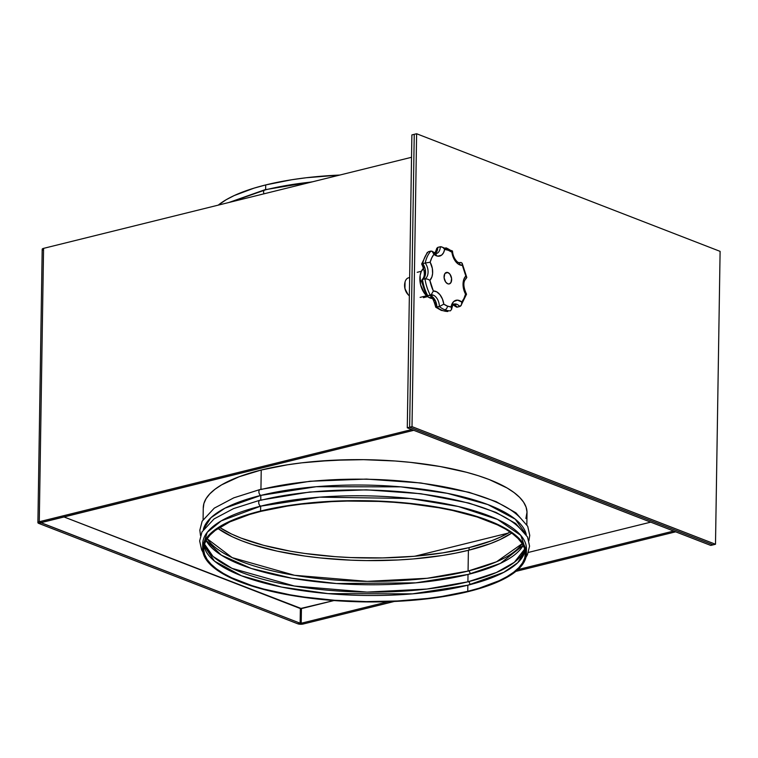 <?xml version="1.0" encoding="UTF-8"?>
<svg xmlns="http://www.w3.org/2000/svg" width="758" height="758" viewBox="0 0 758 758"><rect width="100%" height="100%" fill="white"/><g stroke="black" fill="none" stroke-linecap="round" stroke-linejoin="round"><path stroke-width="1.14" d="M720.1 251.362L416.616 133.749L412.011 426.64L715.495 544.253L720.1 251.362L416.616 133.749L414.247 134.327L409.642 427.228L713.136 544.841L409.642 427.228L414.247 134.327L416.616 133.749L412.011 426.64L409.642 427.228L412.011 426.64L715.495 544.253L713.136 544.841L715.495 544.253L720.1 251.362M447.94 272.558A5.912 3.629 -103.9 0 1 451.588 278.48A5.912 3.629 -103.9 0 1 449.276 283.918A5.912 3.629 -103.9 0 1 447.76 283.795L449.219 283.928L450.963 282.516L451.588 278.527L450.034 274.32L447.94 272.558L446.481 272.425L444.747 273.827L444.112 277.826L445.666 282.033L447.76 283.795A5.912 3.629 -103.9 0 1 444.112 277.873A5.912 3.629 -103.9 0 1 446.434 272.435A5.912 3.629 -103.9 0 1 447.94 272.558L445.154 273.25L447.94 272.558M409.642 277.542L408.59 277.807A9.788 6.007 76.1 0 0 404.668 285.7A9.788 6.007 76.1 0 0 409.358 295.8A9.788 6.007 -103.9 0 1 407.899 294.417A9.788 6.007 -103.9 0 1 404.933 282.44A9.788 6.007 -103.9 0 1 409.642 277.703M404.876 282.734A8.973 5.505 76.1 0 0 404.81 282.999A8.973 5.505 76.1 0 0 407.529 293.981A8.973 5.505 76.1 0 0 407.709 294.189M420.131 297.382L426.621 295.781L420.131 297.382M423.618 268.18A16.316 10.006 76.1 0 0 420.444 284.165A16.316 10.006 76.1 0 0 430.089 298.008L432.032 297.534L429.066 297.534L424.309 293.147L420.567 284.695L420.112 275.505L421.211 271.62L423.883 267.953M457.462 262.457A3.259 2.369 111.2 0 1 458.618 262.533A3.259 2.369 111.2 0 1 459.916 264.94A13.057 8.006 76.1 0 0 462.352 265.347L462.134 263.216L460.447 262.505A9.788 6.007 -103.9 0 1 459.954 262.666L458.59 262.514C458.922 263.5 453.019 259.16 452.517 251.154M433.898 253.324A3.259 2.369 111.2 0 1 435.054 253.399A3.259 2.369 111.2 0 1 436.343 255.806A13.057 8.006 76.1 0 0 444.652 249.391L442.795 247.335L440.313 246.757A9.788 6.007 -103.9 0 1 436.475 253.513M451.806 304.678L454.307 304.062A9.788 6.007 -103.9 0 1 456.799 304.261A9.788 6.007 -103.9 0 1 459.755 306.516L461.48 304.782L461.774 302.016A13.057 8.006 76.1 0 0 451.048 306.962A29.372 18.012 -103.9 0 1 447.409 306.071A3.259 2.369 111.2 0 1 444.861 309.795A32.632 20.021 76.1 0 0 450.385 310.837L451.597 309.34L451.048 306.962L447.409 306.071L443.8 304.147L442.435 299.031L439.953 294.691L436.75 291.868L433.349 291.006L429.871 280.308L431.899 276.954L432.6 273.534L432.335 268.398L430.156 262.221L431.747 257.9L433.927 254.337L437.745 256.176L441.592 255.143L443.515 252.793L444.652 249.391L448.291 250.273L451.901 252.206L452.924 256.441L455.899 261.842L458.514 264.229L462.352 265.347L465.829 276.045L463.801 279.399L463.1 282.81L463.365 287.955L465.545 294.132L463.962 298.453L461.774 302.016L457.548 300.14L453.729 301.523L451.635 304.782L451.048 306.962L451.597 309.34L450.385 310.837A32.632 20.021 -103.9 0 1 444.861 309.795A32.632 20.021 -103.9 0 1 439.375 306.573L436.873 307.189A32.632 20.021 76.1 0 0 442.359 310.41A3.259 2.369 111.2 0 1 441.194 310.344A3.259 2.369 -68.8 0 0 442.359 310.41A32.632 20.021 76.1 0 0 447.874 311.453A32.632 20.021 -103.9 0 1 442.359 310.41A32.632 20.021 -103.9 0 1 436.873 307.189A9.788 6.007 76.1 0 0 430.734 295.753A9.788 6.007 76.1 0 0 428.744 295.459M436.599 248.87L437.811 247.373A9.788 6.007 76.1 0 1 435.291 253.475A9.788 6.007 76.1 0 0 437.811 247.373L436.712 248.359L436.883 250.642M447.296 311.519L447.874 311.453M454.393 304.034A9.788 6.007 -103.9 0 1 456.799 304.261A9.788 6.007 -103.9 0 1 459.755 306.516L457.254 307.142A9.788 6.007 76.1 0 0 454.298 304.887L456.799 304.261L454.298 304.887A9.788 6.007 76.1 0 0 453.36 304.621M430.525 294.995L430.743 294.928A9.788 6.007 -103.9 0 1 433.235 295.127L430.734 295.753L433.235 295.127A9.788 6.007 -103.9 0 1 439.375 306.573L435.698 306.905M421.988 279.655L422.471 279.465A9.788 6.007 76.1 0 0 422.718 263.661L425.219 263.045A32.632 20.021 -103.9 0 1 430.942 251.069L428.441 251.694A32.632 20.021 76.1 0 0 422.718 263.661L425.219 263.045A9.788 6.007 -103.9 0 1 424.973 278.849L422.471 279.465A32.632 20.021 -103.9 0 0 427.749 295.705L430.25 295.08A32.632 20.021 -103.9 0 1 424.973 278.849L422.471 279.465A32.632 20.021 76.1 0 0 427.749 295.705L430.8 294.862M445.837 247.8A32.632 20.021 -103.9 0 1 451.323 251.021M433.14 298.519L430.089 298.008A16.316 10.006 76.1 0 0 432.818 298.529M426.062 294.995L427.218 295.753L425.863 294.53L425.844 292.863L421.401 280.659M425.096 275.391L424.821 270.255M424.186 267.669L423.741 266.418M423.229 265.215L421.95 264.049M435.803 306.649L436.286 306.005L435.386 302.12M434.931 300.888L433.15 297.524M440.313 246.757L437.811 247.373L440.313 246.757A9.788 6.007 -103.9 0 1 436.39 253.532L432.771 251.732M462.134 263.216L460.978 262.457L459.613 262.713L460.447 262.505A9.788 6.007 -103.9 0 1 459.954 262.666M466.293 294.331L465.545 294.132A29.372 18.012 -103.9 0 1 461.774 302.016L461.48 304.782L460.286 306.289L456.704 307.18L455.283 306.317L457.254 307.142A9.788 6.007 76.1 0 0 454.298 304.887M430.781 294.909A9.788 6.007 -103.9 0 1 433.235 295.127A9.788 6.007 -103.9 0 1 439.375 306.573L443.8 304.147L439.375 306.573A32.632 20.021 76.1 0 0 444.861 309.795A3.259 2.369 -68.8 0 0 447.409 306.071A29.372 18.012 -103.9 0 1 443.8 304.147A13.057 8.006 76.1 0 0 433.349 291.006A29.372 18.012 -103.9 0 1 429.871 280.308A13.057 8.006 76.1 0 0 430.156 262.221A29.372 18.012 -103.9 0 1 433.927 254.337L432.013 251.173L428.441 251.694A32.632 20.021 -103.9 0 0 422.718 263.661L422.234 263.784L422.718 263.661A9.788 6.007 76.1 0 1 422.471 279.465M454.933 305.796L454.639 305.199M426.498 254.091L427.029 252.821M435.793 307.236L436.873 307.189A9.788 6.007 76.1 0 0 430.734 295.753A9.788 6.007 76.1 0 0 428.867 295.449M421.751 264.021L422.234 263.784L421.704 263.945M433.349 291.006L431.33 294.492L433.349 291.006M451.597 308.771L451.597 309.34M432.486 251.466L430.942 251.069A32.632 20.021 76.1 0 0 425.219 263.045L430.156 262.221L425.219 263.045A9.788 6.007 -103.9 0 1 424.973 278.849L427.597 279.124L429.871 280.308L427.597 279.124L424.973 278.849A32.632 20.021 76.1 0 0 430.25 295.08M461.167 305.389L460.769 305.9M462.333 263.68L462.352 265.347A29.372 18.012 -103.9 0 1 465.829 276.045L466.795 277.551L465.725 278.745L466.795 277.551L465.829 276.045A13.057 8.006 76.1 0 0 465.545 294.132L466.53 294.218C463.119 286.666 462.996 281.455 466.161 278.574M432.913 251.893L433.927 254.337A13.057 8.006 76.1 0 0 436.343 255.806A3.259 2.369 -68.8 0 0 435.054 253.399M452.175 250.907L451.901 252.206A13.057 8.006 76.1 0 0 459.916 264.94A3.259 2.369 -68.8 0 0 458.618 262.533M440.9 246.691L442.795 247.335L444.652 249.391A29.372 18.012 -103.9 0 1 451.901 252.206L452.498 251.305M407.994 294.483L404.943 288.665L405.047 282.137M219.593 527.416A161.899 50.596 -179.1 0 0 469.098 547.636L469.06 550.137L469.098 547.636L442.89 552.857L413.688 556.325L382.629 557.916L350.897 557.566L335.159 556.656L304.707 553.444L290.276 551.161L263.718 545.353L241.063 538.085L231.474 533.992L219.593 527.416M527.018 512.095L526.08 507.121L523.598 502.184L519.59 497.324L514.085 492.586L507.159 488.019L489.27 479.568L478.488 475.768L466.615 472.3L440.057 466.502L410.618 462.371L395.174 460.997L363.565 459.67L332.013 460.296L301.741 462.835L287.443 464.796L261.235 470.017L260.932 489.289L261.235 470.017A161.899 50.596 0.9 0 1 434.002 465.478A161.899 50.596 0.9 0 1 527.018 512.834A161.899 50.596 -179.1 0 0 434.002 465.478A161.899 50.596 -179.1 0 0 261.235 470.017L239.016 476.791L221.639 484.845L214.988 489.261L209.786 493.875L206.072 498.65L203.893 503.539L203.267 508.495L203.893 503.539L206.072 498.65L209.786 493.875L214.988 489.261L221.639 484.845L239.016 476.791L261.235 470.017A161.899 50.596 -179.1 0 0 203.267 507.746A161.899 50.596 0.9 0 1 261.235 470.017L287.443 464.796L301.741 462.835L316.645 461.328L347.704 459.736L363.565 459.67L395.174 460.997L410.618 462.371L440.057 466.502L466.615 472.3L478.488 475.768L489.27 479.568L507.159 488.019L514.085 492.586L519.59 497.324L523.598 502.184L526.08 507.121L527.018 512.095L525.9 518.51M411.888 134.915L407.283 427.806L710.767 545.428L407.283 427.806L411.888 134.915L414.247 134.327L409.642 427.228L713.136 544.841L710.767 545.428L713.136 544.841L409.642 427.228L407.283 427.806L409.642 427.228L414.247 134.327L411.888 134.915M42.211 249.164L43.566 248.368L39.274 521.731L411.765 429.549L39.274 521.731L41.254 522.499L413.735 430.317L40.979 522.679L300.13 623.199L297.771 623.787L38.8 523.418L41.159 522.83L300.13 623.199L300.367 608.551L63.871 516.899L301.428 608.598L301.201 623.247L388.314 601.681L301.201 623.247L303.181 624.014L300.13 623.199L301.201 623.247L301.428 608.598L333.937 600.554L300.367 608.551L300.13 623.199L297.771 623.787L38.8 523.418L37.919 522.764L38.753 521.892L41.254 522.499L38.8 523.418A3.837 1.203 0.9 0 1 37.9 522.632A3.837 1.203 0.9 0 1 39.274 521.731L43.566 248.368A3.837 1.203 -179.1 0 0 42.192 249.259L37.9 522.632M517.932 569.609L673.682 531.055L517.932 569.609M675.662 531.822L515.876 571.371L675.662 531.822M394.331 601.454L303.181 624.014L394.331 601.454M650.715 522.148L528.402 552.421L650.715 522.148M303.181 624.014L297.771 623.787A3.837 1.203 0.9 0 0 303.181 624.014M43.092 250.055L42.372 249.628M411.528 157.294L43.566 248.368L411.528 157.294M510.087 531.983L500.659 536.986L491.317 540.871L469.098 547.636A161.899 50.596 -179.1 0 0 510.087 531.983M526.374 553.842L526.45 548.963A161.899 50.596 -179.1 0 0 433.434 501.597A161.899 50.596 -179.1 0 0 260.667 506.145L260.591 511.025A161.899 50.596 0.9 0 1 433.358 506.477A161.899 50.596 0.9 0 1 526.374 553.842A161.899 50.596 0.9 0 1 468.406 591.572A161.899 50.596 0.9 0 1 295.639 596.11A161.899 50.596 0.9 0 1 202.623 548.754A161.899 50.596 0.9 0 1 260.591 511.025L260.667 506.145L319.658 497.163L410.106 498.508L458.287 506.486L497.589 519.457L520.812 535.385L526.223 551.398M525.929 557.367L527.388 554.809L529.577 546.111L527.54 537.015L515.724 523.541L495.94 512.389L468.861 503.056L420.785 493.714L366.304 489.829L309.795 491.999L259.966 500.223A3.079 1.895 76.1 0 0 258.762 503.066A3.079 1.895 76.1 0 0 260.667 506.145A3.079 1.895 -103.9 0 1 258.762 503.066A3.079 1.895 -103.9 0 1 259.956 500.223A3.079 1.895 -103.9 0 1 260.752 500.289A161.899 50.596 0.9 0 1 520.301 528.847M260.828 495.4L260.761 500.024L260.828 495.4L316.228 486.712L400.793 486.854L447.381 493.335L487.868 504.572L515.222 519.154L526.279 534.674A161.899 50.596 -179.1 0 0 428.441 490.056A161.899 50.596 -179.1 0 0 260.828 495.4A3.079 1.895 -103.9 0 1 258.933 492.33A3.079 1.895 -103.9 0 1 260.117 489.488A3.079 1.895 76.1 0 0 258.933 492.33A3.079 1.895 76.1 0 0 260.828 495.4A161.899 50.596 -179.1 0 0 203.315 529.605L210.876 517.771L224.965 508.173L260.828 495.4M528.904 540.7L529.747 535.375L527.71 526.279L515.895 512.806L496.111 501.644L469.031 492.312L420.955 482.979L366.474 479.084L309.956 481.264L260.136 489.479A3.079 1.895 -103.9 0 1 260.923 489.545A161.899 50.596 0.9 0 1 520.471 518.112M468.065 571.068A160.867 50.274 0.9 0 1 207.105 538.701L232.185 557.623L294.568 575.294L367.204 581.358L427.124 578.288L468.065 571.068L496.547 561.773L522.215 543.647A160.867 50.274 0.9 0 1 468.065 571.068L468.397 550.308L468.065 571.068M217.963 528.487A160.867 50.274 -179.1 0 0 468.397 550.308A160.867 50.274 -179.1 0 0 511.678 533.101L499.749 539.724L490.473 543.581L468.397 550.308L455.804 553.103L442.35 555.491L413.337 558.94L398.064 559.972L366.711 560.588L350.945 560.171L319.952 557.907L305.038 556.078L277.087 551.123L252.518 544.595L241.802 540.814L232.28 536.749L217.963 528.487M468.349 571.001A2.056 1.26 -103.9 0 1 469.979 573.958A2.056 1.26 76.1 0 0 468.349 571.001M468.018 574.45L415.801 582.845L336.486 583.537L291.792 578.212L251.22 568.443L221.345 555.169L206.062 540.378A160.867 50.274 -179.1 0 0 308.838 580.789A160.867 50.274 -179.1 0 0 468.018 574.45L467.904 581.812A160.867 50.274 0.9 0 1 303.191 587.384A160.867 50.274 0.9 0 1 204.442 544.026L212.989 556.4L232.014 568.358L294.398 586.029L367.033 592.102L426.962 589.032L467.904 581.812L496.376 572.517L514.341 562.313L524.707 549.057A160.867 50.274 0.9 0 1 467.904 581.812L468.018 574.45A160.867 50.274 -179.1 0 0 523.2 545.362L500.413 563.384L468.018 574.45M468.188 581.737A2.056 1.26 -103.9 0 1 469.808 584.702A2.056 1.26 76.1 0 0 468.188 581.737M467.847 585.195L412.541 593.846L328.072 593.628L281.644 587.08L241.47 575.786L214.571 561.185L203.997 545.713A160.867 50.274 -179.1 0 0 300.642 590.406A160.867 50.274 -179.1 0 0 467.847 585.195L467.752 591.316A160.867 50.274 0.9 0 1 296.075 595.826A160.867 50.274 0.9 0 1 203.646 548.773A160.867 50.274 0.9 0 1 261.245 511.28A160.867 50.274 0.9 0 1 432.922 506.761A160.867 50.274 0.9 0 1 525.351 553.823A160.867 50.274 0.9 0 1 467.752 591.316L467.847 585.195A160.867 50.274 -179.1 0 0 525.095 550.763L517.78 562.682L503.767 572.356L467.847 585.195M202.85 546.319L207.228 532.305L221.213 520.888L260.667 506.145A161.899 50.596 -179.1 0 0 202.699 543.874L202.623 548.754M468.406 591.572L480.079 588.36L499.967 580.912L514.654 572.328L519.855 567.714L523.57 562.938L525.749 558.049L526.374 553.094L525.436 548.129L522.954 543.183L518.946 538.322L513.441 533.585L498.214 524.669L477.843 516.776L465.971 513.308L439.413 507.5L409.974 503.378L378.792 501.095L362.921 500.678L331.369 501.294L301.097 503.843L286.799 505.804L260.591 511.025L248.918 514.227L229.03 521.675L214.343 530.259L209.142 534.883L205.427 539.658L203.248 544.547L202.623 549.493L203.561 554.468L206.043 559.404L210.061 564.265L215.556 569.002L222.482 573.569L240.371 582.021L251.154 585.82L263.026 589.288L289.584 595.087L319.023 599.218L334.468 600.592L366.076 601.918L381.937 601.852L412.996 600.26L427.9 598.754L442.198 596.792L468.406 591.572M261.245 511.28L287.291 506.098L301.495 504.146L331.578 501.616L347.173 501.066L378.697 501.417L394.34 502.317L409.69 503.682L438.939 507.784L452.554 510.466L477.123 516.994L497.362 524.839L505.614 529.16L512.493 533.698L517.96 538.407L521.949 543.24L524.413 548.148L525.341 553.084L524.726 558.011L522.556 562.862L518.87 567.609L513.697 572.195L507.093 576.582L499.105 580.732L479.34 588.132L467.752 591.316L441.706 596.499L427.503 598.45L397.419 600.98L366.067 601.596L334.657 600.279L304.394 597.086L290.058 594.812L263.67 589.042L251.874 585.602L231.635 577.757L223.392 573.427L216.504 568.888L211.037 564.189L207.048 559.357L204.584 554.449L203.656 549.512L204.272 544.585L206.441 539.734L210.127 534.987L215.3 530.392L229.892 521.864L249.657 514.464L261.245 511.28M265.641 189.557L265.707 184.933A161.899 50.596 -179.1 0 0 218.238 205.134L226.121 199.761L234.156 195.583L254.044 188.145L265.707 184.933L265.641 189.557M228.783 202.528L264.845 189.756A3.079 1.895 76.1 0 0 263.945 193.821A3.079 1.895 -103.9 0 1 264.826 189.756A3.079 1.895 -103.9 0 1 265.632 189.813L230.906 201.998M265.632 189.813A161.899 50.596 0.9 0 1 311.661 182.015M339.792 175.051A161.899 50.596 -179.1 0 0 265.707 184.933L291.925 179.712L306.213 177.751L339.792 175.051M414.787 556.23L508.154 533.12L414.787 556.23M404.933 282.44L404.81 282.999M421.372 271.279L417.194 272.311M434.836 253.589L436.599 248.908M435.765 307.227L441.232 310.354L447.4 311.519M455.425 306.478L453.17 304.82M435.679 307.047C433.415 298.538 430.932 294.71 428.232 295.544M427.389 252.348L421.656 263.983M426.005 294.881L421.42 280.82M421.666 263.992C425.077 271.544 425.2 276.755 422.026 279.636M451.597 309.302C452.564 305.294 453.464 303.541 454.307 304.062M460.807 305.862L466.53 294.227M466.776 277.39L462.191 263.329M440.796 246.691L452.431 250.983M427.645 296.624L423.466 297.657M527.018 512.834L526.838 524.593M232.185 557.623L233.35 558.163M232.014 568.358L233.189 568.907M203.267 507.746L203.078 519.514M200.51 535.536L199.828 530.212L202.149 521.191L214.268 508.154L233.739 497.854L260.136 489.479M202.964 552.298L201.59 549.711L199.657 540.947L201.979 531.927L214.097 518.898L233.568 508.59L259.966 500.223M312.883 181.712L264.845 189.756"/></g></svg>
